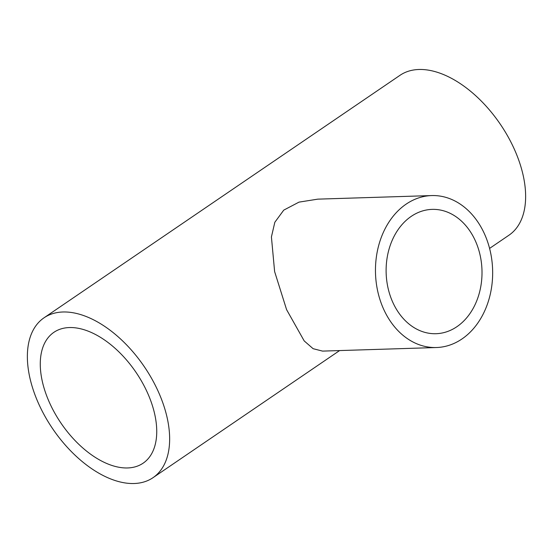<?xml version="1.0" encoding="UTF-8"?>
<svg xmlns="http://www.w3.org/2000/svg" width="553" height="553" viewBox="0 0 553 553"><rect width="100%" height="100%" fill="white"/><g stroke="black" fill="none" stroke-linecap="round" stroke-linejoin="round"><path stroke-width="0.83" d="M476.223 242.829A62.192 47.931 88.2 0 0 432.107 209.38A62.192 47.931 88.2 0 0 391.904 300.265A62.192 47.931 88.2 0 0 436.02 333.708A62.192 47.931 88.2 0 0 476.223 242.829M382.538 306.645A76.017 58.583 88.2 0 0 436.455 347.526A76.017 58.583 88.2 0 0 485.589 236.449A76.017 58.583 88.2 0 0 431.672 195.568A76.017 58.583 88.2 0 0 382.538 306.645M431.672 195.568L317.781 199.149L299 202.128L283.751 210.126L274.827 222.271L271.419 236.947L274.62 271.578L286.592 309.659L304.198 340.918L313.109 348.687L322.558 351.107L436.455 347.526M48.07 399.335A79.197 45.311 55.7 0 1 53.918 332.305A79.197 45.311 55.7 0 1 148.944 396.169A79.197 45.311 55.7 0 1 143.096 463.2A79.197 45.311 55.7 0 1 48.07 399.335M44.04 317.795A96.747 55.355 55.7 0 1 160.121 395.817A96.747 55.355 55.7 0 1 152.974 477.709A96.747 55.355 55.7 0 1 36.892 399.688A96.747 55.355 55.7 0 1 44.04 317.795L400.026 75.291A96.747 55.355 55.7 0 1 516.108 153.312A96.747 55.355 55.7 0 1 508.96 235.205L489.585 248.408M339.611 350.567L152.974 477.709"/></g></svg>
